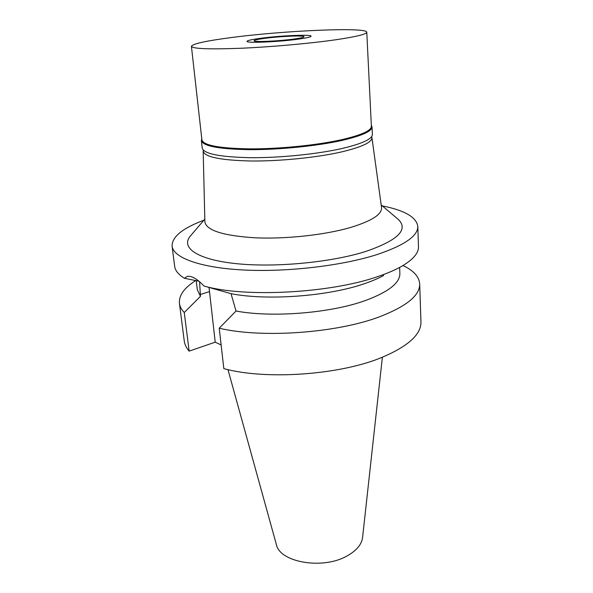 <?xml version="1.0" encoding="UTF-8"?>
<svg xmlns="http://www.w3.org/2000/svg" width="593" height="593" viewBox="0 0 593 593"><rect width="100%" height="100%" fill="white"/><g stroke="black" fill="none" stroke-linecap="round" stroke-linejoin="round"><path stroke-width="0.89" d="M227.971 369.632L276.316 544.337C279.459 562.446 323.155 570.043 347.409 555.752C356.652 550.504 361.715 544.381 362.59 537.391L382.381 357.208M189.152 351.13L184.253 312.518C181.436 309.553 179.827 306.485 179.427 303.312L184.26 340.997C184.705 344.481 186.335 347.861 189.152 351.13L215.215 342.176L221.137 344.963M219.232 328.211L223.828 368.631C265.938 380.209 340.108 374.969 382.062 357.342C408.258 346.179 421.223 334.385 420.948 321.955L419.696 283.98C419.94 295.307 406.731 306.173 380.061 316.58C337.343 333.044 261.854 338.447 219.232 328.211L236.021 311.029C272.313 317.863 330.931 313.097 365.473 300.503C388.585 291.912 400.045 282.891 399.867 273.44L399.623 267.436M215.215 342.176L209.04 287.486M199.582 281.705L200.464 296.337L184.253 312.518M196.216 280.608L197.321 289.74L200.464 296.337M179.427 303.312C178.789 295.588 183.993 288.154 195.038 281.008L195.801 280.519M419.696 283.98C419.221 277.116 414.122 271.186 404.382 266.198L402.862 265.612M383.649 275.478C378.43 278.376 372.063 281.097 364.554 283.647C328.7 296.241 267.221 300.844 231.04 293.676L203.992 286.011C197.135 278.806 191.561 275.612 187.262 276.42L184.393 278.258L199.055 281.26M236.021 311.029L231.04 293.676M382.3 205.882C404.626 210.337 416.456 217.179 417.806 226.4C417.998 235.962 404.404 245.354 377.015 254.567C342.139 265.768 287.168 272.239 243.679 270.008C200.093 267.784 173.341 257.71 172.089 246.169L174.676 266.324C175.202 270.586 178.441 274.566 184.393 278.258M203.992 286.011C244.346 297.79 330.612 293.268 378.089 276.471C387.11 273.417 394.701 270.186 400.853 266.768C412.847 259.912 418.725 253.226 418.473 246.71L417.806 226.4M172.089 246.169C171.94 236.852 182.533 228.209 203.859 220.24M191.176 235.065L190.131 236.288C180.724 247.859 197.439 259.69 236.54 263.677C275.478 267.717 331.265 262.388 365.748 251.454C397.814 240.365 408.703 229.721 398.422 219.529L397.191 218.483M203.177 151.067L204.874 221.73C206.156 230.329 222.827 235.688 254.879 237.8C285.73 239.246 324.994 234.954 350.678 227.445C371.863 220.944 382.144 214.303 381.536 207.513L371.915 137.487C372.234 142.157 362.227 146.938 341.894 151.845C317.27 157.538 279.94 161.311 250.639 160.992C220.188 160.251 204.363 156.937 203.177 151.067L203.295 150.148M371.648 136.605L371.915 137.487M294.247 39.012C300.636 38.108 303.89 37.352 304.016 36.736C304.55 35.202 279.637 36.284 264.448 38.389C257.755 39.308 254.301 40.094 254.093 40.754C253.204 42.281 278.925 41.199 294.247 39.012M260.416 38.308C279.696 35.647 311.229 34.246 311.088 36.151C311.125 36.936 306.981 37.922 298.672 39.101C278.769 41.955 245.317 43.326 247.014 41.31C247.481 40.457 251.943 39.464 260.416 38.308C251.943 39.464 247.481 40.457 247.014 41.31C245.317 43.326 278.769 41.955 298.672 39.101C306.981 37.922 311.125 36.936 311.088 36.151C311.229 34.246 279.696 35.647 260.416 38.308M371.322 125.234L372.019 126.909C371.981 131.298 361.849 135.827 341.627 140.511C316.877 146.011 279.422 149.777 249.868 149.666C219.143 149.162 202.984 146.152 201.383 140.637L201.798 138.873M191.42 46.336L201.916 139.963C203.51 145.418 219.558 148.391 250.068 148.88C279.399 148.984 316.588 145.248 341.168 139.8C361.27 135.16 371.337 130.675 371.381 126.331L366.778 32.23C366.622 34.231 356.074 36.773 335.134 39.857C309.516 43.519 270.853 46.973 240.55 48.27C209.07 49.449 192.688 48.796 191.42 46.336C192.599 43.838 205.578 40.954 230.351 37.685C282.794 30.636 367.097 26.826 366.778 32.23M201.383 140.637L202.22 148.124C203.844 153.861 219.981 157.049 250.631 157.686C280.096 157.908 317.44 154.113 342.109 148.48C362.264 143.684 372.36 138.999 372.382 134.433L372.019 126.909M209.359 291.697L200.249 294.491M195.838 280.526L195.038 281.008M204.807 219.121L190.131 236.288M381.18 204.933L398.422 219.529"/></g></svg>
